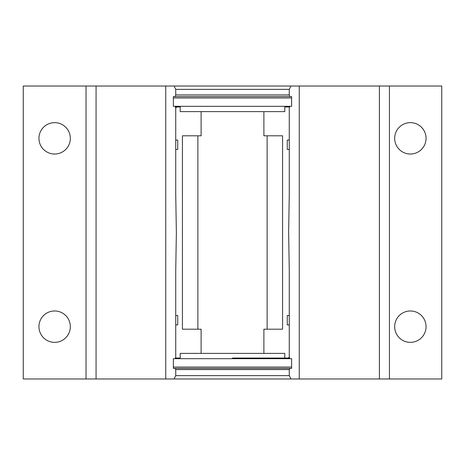 <?xml version="1.0" encoding="UTF-8"?>
<svg xmlns="http://www.w3.org/2000/svg" width="465" height="465" viewBox="0 0 465 465"><rect width="100%" height="100%" fill="white"/><g stroke="black" fill="none" stroke-linecap="round" stroke-linejoin="round"><path stroke-width="0.7" d="M291.631 358.678L173.369 358.678L174.887 358.678L175.729 357.504L175.729 270.833L176.363 232.5L175.729 194.167L175.729 107.996L175.142 106.322L291.631 106.322L289.858 106.322L289.271 107.996L289.271 194.167L288.637 232.5L289.271 270.833L289.271 357.504L290.114 358.678L291.631 358.678L291.631 368.385L290.114 368.385L291.631 368.385M410.363 310.969A15.694 15.694 0 0 0 394.669 326.663A15.694 15.694 0 0 0 410.363 342.356A15.694 15.694 0 0 0 426.056 326.663A15.694 15.694 0 0 0 410.363 310.969M410.363 122.644A15.694 15.694 0 0 0 394.669 138.338A15.694 15.694 0 0 0 410.363 154.031A15.694 15.694 0 0 0 426.056 138.338A15.694 15.694 0 0 0 410.363 122.644M54.638 122.644A15.694 15.694 0 0 0 38.944 138.338A15.694 15.694 0 0 0 54.638 154.031A15.694 15.694 0 0 0 70.331 138.338A15.694 15.694 0 0 0 54.638 122.644M54.638 310.969A15.694 15.694 0 0 0 38.944 326.663A15.694 15.694 0 0 0 54.638 342.356A15.694 15.694 0 0 0 70.331 326.663A15.694 15.694 0 0 0 54.638 310.969M289.271 94.941L289.271 89.373L175.729 89.373L175.729 94.941L289.271 94.941L289.858 96.615L173.369 96.615L173.369 106.322L175.142 106.322L173.369 106.322M289.858 96.615L291.631 96.615L289.858 96.615M174.887 368.385L290.114 368.385L289.271 369.559L175.729 369.559L174.887 368.385L173.369 368.385L174.887 368.385M290.956 378.975L174.044 378.975L175.729 375.627L289.271 375.627L290.956 378.975L379.394 378.975L379.394 86.025L441.75 86.025L441.75 378.975L379.394 378.975M175.729 89.373L174.044 86.025L379.394 86.025M289.271 375.627L289.271 369.559M175.729 369.559L175.729 375.627M299.251 86.025L299.251 378.975M96.069 86.025L96.069 378.975L86.025 378.975L86.025 86.025L165.749 86.025L165.749 378.975L174.044 378.975M96.069 378.975L165.749 378.975M86.025 378.975L23.25 378.975L23.25 86.025L86.025 86.025M165.749 86.025L174.044 86.025M389.438 86.025L389.438 378.975M290.956 86.025L289.271 89.373M173.369 358.678L173.369 368.385M173.369 96.615L175.142 96.615L175.729 94.941M291.631 106.322L291.631 96.615M284.795 353.371L201.113 353.371L201.113 329.197L182.414 329.197L182.414 135.803L201.113 135.803L201.113 111.629L180.205 111.629L284.795 111.629L263.888 111.629L263.888 135.803L282.586 135.803L282.586 329.197L263.888 329.197L263.888 353.371L284.795 353.371L284.795 358.05L289.66 358.05L287.8 358.05L289.271 357.457M182.414 329.197L197.869 329.197L197.869 135.803L182.414 135.803M180.205 353.371L201.113 353.371L180.205 353.371L180.205 358.05L175.34 358.05L180.205 358.05M284.795 111.629L284.795 106.95L289.637 106.95M289.271 149.463L287.26 149.463L287.26 140.105L289.271 140.105M289.271 324.896L287.26 324.896L287.26 315.537L289.271 315.537M180.205 111.629L180.205 106.95L177.2 106.95L175.607 107.653M175.729 315.537L177.74 315.537L177.74 324.896L175.729 324.896M175.729 140.105L177.74 140.105L177.74 149.463L175.729 149.463M175.363 106.95L177.2 106.95M287.8 358.05L232.5 358.05M282.586 329.197L267.131 329.197L267.131 135.803L282.586 135.803M291.631 367.048L173.369 367.048M173.369 97.952L291.631 97.952"/></g></svg>
